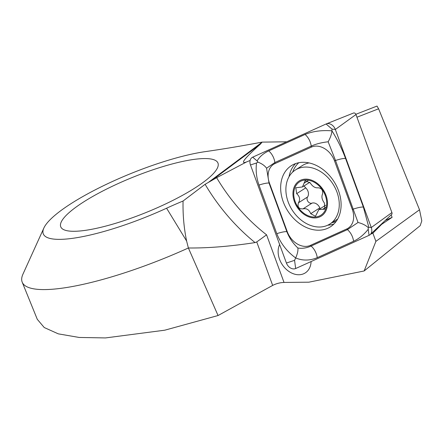 <?xml version="1.0" encoding="UTF-8"?>
<svg xmlns="http://www.w3.org/2000/svg" width="444" height="444" viewBox="0 0 444 444"><rect width="100%" height="100%" fill="white"/><g stroke="black" fill="none" stroke-linecap="round" stroke-linejoin="round"><path stroke-width="0.67" d="M255.067 242.591A169.641 128.061 57.5 0 1 205.106 184.304L216.639 177.694A160.217 120.946 -122.5 0 0 266.572 234.826L256.743 241.941L255.067 242.591C230.325 246.381 208.097 248.179 188.378 247.985L218.06 315.529L164.746 330.197L105.483 337.928L79.182 337.457L58.286 333.849L44.239 327.533L37.279 319.314M364.136 270.973L375.896 241.364L419.513 209.768L421.8 220.851L420.191 225.68L364.136 270.973L308.841 282.19L284.021 282.434C280.014 282.6 276.229 283.594 272.672 285.409L218.06 315.529M22.949 274.164A141.37 31.358 -22.1 0 0 22.2 282.168A141.37 31.358 -22.1 0 0 188.378 247.985L186.613 241.014C183.944 228.049 182.762 214.718 183.061 201.015A113.092 25.086 157.9 0 0 166.589 208.208A103.668 22.999 -22.1 0 1 43.851 228.061L22.949 274.164M184.715 161A84.821 18.815 157.9 0 1 217.943 163.015A84.821 18.815 157.9 0 1 146.431 212.36A84.821 18.815 157.9 0 1 60.761 226.834A84.821 18.815 157.9 0 1 99.867 192.535A84.821 18.815 157.9 0 1 184.715 161M250.116 160.467L246.426 161.999C239.738 164.397 244.472 158.369 260.622 143.917L262.093 142.119A753.962 167.249 -22.1 0 1 205.239 151.637A103.668 22.999 -22.1 0 0 107.237 183.916A103.668 22.999 -22.1 0 0 43.851 228.061M205.106 184.304L183.061 201.015M419.513 209.768L378.604 108.797L356.954 117.216M391.197 214.879L392.102 217.344L381.624 224.364L372.888 233.167L375.896 241.364M262.093 142.119L286.674 141.803M370.618 234.193L372.888 233.167M279.637 244.539A19.791 14.941 -122.5 0 0 282.895 265.545A19.791 14.941 -122.5 0 0 301.315 274.497A19.791 14.941 -122.5 0 0 305.244 272.927A19.791 14.941 -122.5 0 0 311.094 261.549M216.639 177.694L246.426 161.999M380.597 224.831L381.624 224.364M385.298 220.418L392.102 217.344M355.872 114.291L377.006 106.072L378.604 108.797M283.261 201.854A36.286 27.389 -122.5 0 0 330.358 226.867A36.286 27.389 -122.5 0 0 333.988 181.546A36.286 27.389 -122.5 0 0 291.397 165.64A36.286 27.389 -122.5 0 0 283.261 201.854M275.019 163.547A18.848 14.23 -122.5 0 0 269.447 183.089L287.257 231.679A18.848 14.23 -122.5 0 0 310.373 245.399L346.736 228.96A18.848 14.23 -122.5 0 0 352.308 209.418L334.504 160.828A18.848 14.23 -122.5 0 0 311.383 147.108L275.019 163.547L274.88 162.526L266.567 168.215L269.031 183.045L269.447 183.089M252.703 157.159A7.537 5.694 -122.5 0 0 250.477 164.979L286.419 263.037A7.537 5.694 -122.5 0 0 295.665 268.526L369.053 235.348A7.537 5.694 -122.5 0 0 370.229 234.56A7.537 5.694 -122.5 0 0 371.278 227.528L335.337 129.465A7.537 5.694 -122.5 0 0 326.273 123.904A7.537 5.694 -122.5 0 0 326.09 123.981L252.703 157.159L257.093 160.956C259.568 156.715 263.453 153.358 268.742 150.882L305.106 134.443C312.715 131.269 321.661 130.064 331.946 130.825L332.007 129.099L335.337 129.465L355.966 114.524A2.031 1.532 -122.5 0 0 353.524 113.026A2.031 1.532 -122.5 0 0 353.474 113.042M370.229 234.56L391.625 214.48A2.031 1.532 -122.5 0 0 391.908 212.582L355.966 114.524M297.863 247.996C298.235 250.494 297.502 253.813 295.676 257.947C286.996 251.565 280.702 243.473 276.795 233.672L258.985 185.081A13.192 2.409 -20.1 0 1 269.031 183.045L286.835 231.635C289.283 237.917 292.957 243.373 297.863 247.996C302.014 248.745 306.432 248.096 311.111 246.037L347.474 229.598L358.025 222.488L335.52 160.489L328.16 141.791C330.43 137.623 331.696 133.966 331.946 130.825C337.279 139.333 341.819 148.546 345.565 158.453L363.37 207.043L368.814 227.256L368.237 227.561L368.237 229.282C363.83 234.748 358.957 238.733 353.618 241.236L317.255 257.681C309.812 260.745 302.619 260.833 295.676 257.947L294.566 260.339L295.665 268.526M258.985 185.081C256.449 177.9 255.627 170.535 256.515 162.976L257.964 162.121L257.093 160.956M328.16 141.791C321.739 142.485 316.1 143.917 311.244 146.082L311.383 147.108M266.567 168.215C264.768 165.695 261.904 163.664 257.964 162.121M368.237 227.561C365.584 225.197 362.182 223.504 358.025 222.488M321.628 214.691A19.791 14.941 -122.5 0 0 314.84 182.606A19.791 14.941 -122.5 0 0 294.217 198.302A19.791 14.941 -122.5 0 0 321.628 214.691M318.848 209.585L324.819 209.18L324.403 203.025C321.933 199.695 321.328 196.659 322.572 193.917C323.093 190.171 321.6 188.128 318.093 187.79C315.19 188.145 312.598 186.558 310.317 183.022L305.133 180.68L302.475 186.946L295.809 187.779L296.664 193.656C299.822 196.542 300.421 199.589 298.457 202.786C297.269 206.96 298.773 208.991 302.969 208.891C306.571 208.092 309.146 209.69 310.711 213.681L315.456 216.3L318.848 209.585M309.068 162.92A32.046 24.187 -122.5 0 0 302.408 165.523L295.371 170.008A32.046 24.187 -122.5 0 0 292.169 210.029A32.046 24.187 -122.5 0 0 329.775 224.076A32.046 24.187 -122.5 0 0 331.035 223.199A32.046 24.187 -122.5 0 0 332.428 183.206A32.046 24.187 -122.5 0 0 295.371 170.008M329.775 224.076L336.818 219.591A32.046 24.187 -122.5 0 0 337.651 219.031M322.172 215.457A20.735 15.651 -122.5 0 0 315.057 181.846A20.735 15.651 -122.5 0 0 293.451 198.29A20.735 15.651 -122.5 0 0 322.172 215.457M307.958 180.73L304.223 183.106M320.229 208.686A3.885 2.93 57.5 0 1 319.813 207.886A6.793 5.128 -122.5 0 0 312.049 203.108L302.969 208.891M312.049 203.108A3.885 2.93 57.5 0 1 307.992 201.532A3.885 2.93 57.5 0 1 307.553 196.997A6.793 5.128 -122.5 0 0 305.744 187.879L296.664 193.656M305.744 187.879A3.885 2.93 57.5 0 1 304.262 185.808M266.572 234.826L284.021 282.434M272.672 285.409L256.743 241.941M262.004 142.296L208.686 182.168M260.622 143.917L211.472 180.669M186.613 241.014L166.589 208.208M391.908 212.582L371.278 227.528L368.814 227.256M327.75 225.191A36.286 27.389 -122.5 0 0 333.988 223.937M295.587 163.592A36.286 27.389 -122.5 0 0 289.011 176.784M331.984 222.672A35.048 26.457 -122.5 0 0 336.141 221.395M298.801 162.715A35.048 26.457 -122.5 0 0 292.679 172.094M368.237 229.282L369.053 235.348M332.007 129.099L326.09 123.981M256.515 162.976L250.477 164.979M294.566 260.339L286.419 263.037M305.106 134.443C308.441 137.501 310.489 141.381 311.244 146.082L274.88 162.526A13.192 8.603 -114.3 0 0 268.742 150.882M345.565 158.453A13.192 2.409 -20.1 0 0 335.52 160.489L334.504 160.828M363.37 207.043C361.316 206.898 357.969 207.581 353.33 209.08L352.308 209.418M353.618 241.236C352.858 236.535 350.816 232.656 347.474 229.598L346.736 228.96M317.255 257.681A13.192 8.603 -114.3 0 0 311.111 246.037L310.373 245.399M276.795 233.672C281.435 232.168 284.782 231.491 286.835 231.635L287.257 231.679M325.902 207.248L322.771 209.241M319.813 207.886L310.711 213.681M307.553 196.997L298.457 202.786M22.2 282.168L37.285 319.314M353.524 113.026L326.273 123.904M309.823 182.268L302.475 186.946M325.691 205.211L319.108 209.402"/></g></svg>
